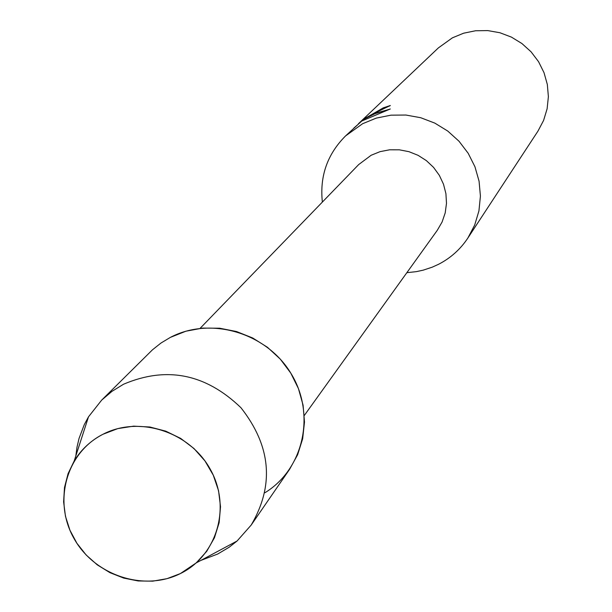<?xml version="1.0" encoding="UTF-8"?>
<svg xmlns="http://www.w3.org/2000/svg" width="612" height="612" viewBox="0 0 612 612"><rect width="100%" height="100%" fill="white"/><g stroke="black" fill="none" stroke-linecap="round" stroke-linejoin="round"><path stroke-width="0.92" d="M102.954 434.275C66.303 452.704 52.938 501.45 73.876 538.269C94.279 575.364 143.95 591.942 180.364 573.582C217.084 555.773 231.443 506.958 210.421 469.519C189.942 431.797 139.284 415.296 102.954 434.275C90.867 440.548 81.281 449.422 74.213 460.905L68.062 473.68L64.497 487.496L63.617 501.855L65.461 516.268L69.944 530.237L76.913 543.288L86.131 554.962L97.277 564.868L109.961 572.671L123.762 578.103L138.197 580.964L152.778 581.155L167 578.669L180.364 573.582L196.261 562.879L206.734 551.313L214.475 537.711L219.142 522.648L220.527 506.751L218.553 490.717L213.297 475.226L204.982 460.951L193.958 448.504L180.708 438.429L165.798 431.162L149.879 427.008L133.638 426.151L117.764 428.614L102.954 434.275M304.325 415.441L437.297 230.296L442.094 222.003L445.199 212.915L446.492 203.345L445.918 193.66L443.501 184.204L439.324 175.33L433.548 167.374L426.373 160.619L418.072 155.326L408.946 151.677L399.338 149.818L389.599 149.802L380.09 151.638L371.155 155.257L358.663 164.59L200.093 328.353M406.858 272.677L416.298 271.651L423.244 270.144L432.225 267.169L438.666 264.239C450.654 258.035 460.377 249.321 467.836 238.083L474.69 225.04L478.936 210.88L480.42 196.092L479.074 181.213L474.95 166.762L468.18 153.275L459.008 141.227L447.762 131.06L434.849 123.127L420.735 117.726L405.917 115.041L390.938 115.171L376.334 118.093L362.625 123.708L345.573 135.918C327.344 154.163 319.602 176.218 322.363 202.075M389.767 105.937L383.341 107.834L390.334 105.509L372.67 114.1L365.272 118.506L372.157 114.582L390.295 108.974L361.776 121.015L345.573 135.918M467.836 238.083L537.956 131.121L543.601 120.403L547.12 108.775L548.383 96.658L547.335 84.479L544.014 72.667L538.537 61.651L531.086 51.829L521.944 43.551L511.425 37.11L499.912 32.742L487.818 30.6L475.57 30.753L463.613 33.201L452.375 37.845L438.368 47.904L358.41 123.746L365.877 117.282L364.048 118.919L383.341 107.834M353.858 128.061L358.357 124.152M383.464 108.064L364.155 119.118M364.109 119.034L361.784 121.008M361.73 121.061L358.578 123.945M388.788 109.487L376.51 112.96L365.272 118.506M264.988 492.706C303.659 469.113 316.006 414.179 291.098 373.618C266.71 332.775 210.757 316.121 170.365 337.388L160.971 343.041L152.434 349.842L101.676 400.11L88.495 416.833L84.295 424.606L79.055 438.391L77.02 447.043L75.834 455.886M200.904 560.393L217.665 554.051L229.202 547.204L237.089 540.993L251.195 525.05C274.505 485.209 271.085 446.094 240.944 407.714C205.678 373.779 166.548 365.953 123.563 384.221L111.981 391.343L101.676 400.11M251.195 525.05L289.652 469.205L297.646 454.693L302.657 438.789L304.485 422.066L303.07 405.129L298.442 388.597L290.761 373.083L280.311 359.145L267.475 347.302L252.71 337.992L236.569 331.551L219.647 328.216L202.557 328.101L185.933 331.199L170.365 337.388M357.645 124.825L358.571 123.945M74.213 460.905L88.495 416.833M196.261 562.879L237.089 540.993"/></g></svg>
